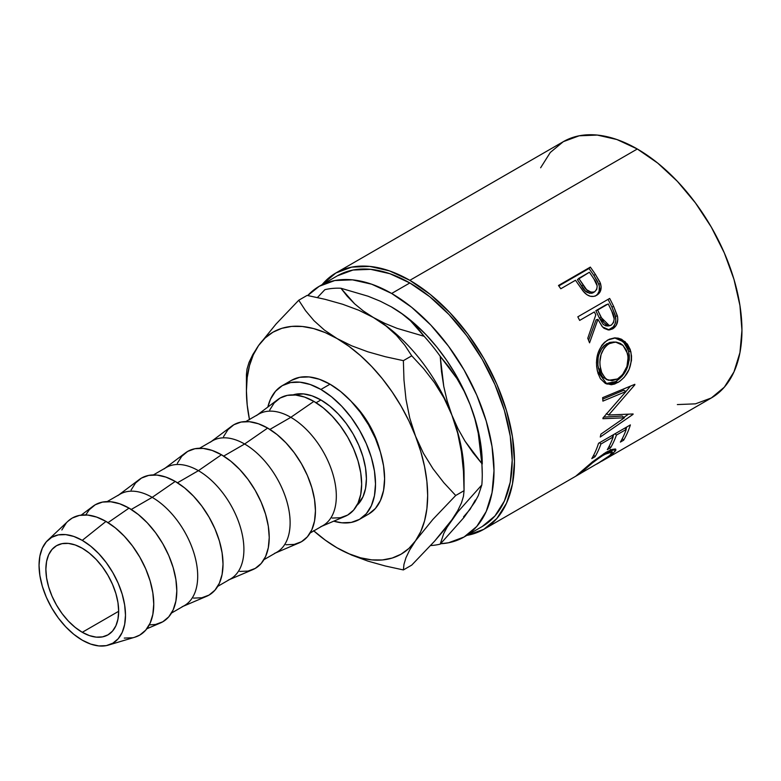 <?xml version="1.0" encoding="UTF-8"?>
<svg xmlns="http://www.w3.org/2000/svg" width="781" height="781" viewBox="0 0 781 781"><rect width="100%" height="100%" fill="white"/><g stroke="black" fill="none" stroke-linecap="round" stroke-linejoin="round"><path stroke-width="1.17" d="M82.269 632.298A51.468 29.717 60 0 1 48.647 586.941A51.468 29.717 60 0 1 56.535 545.694A51.468 29.717 60 0 1 82.269 548.242L75.171 544.953L68.337 543.4L62.05 543.654L56.535 545.694L52.005 549.453L48.647 554.774L46.577 561.461L45.874 569.261L46.577 577.862L48.647 586.941L52.005 596.147L56.535 605.129L62.05 613.544L68.337 621.061L75.171 627.387L82.269 632.298L89.376 635.588L96.2 637.14L102.487 636.886L108.003 634.846L112.532 631.087L115.9 625.766L117.97 619.079L118.663 611.289L82.269 632.298L118.663 611.289L117.97 602.678L115.9 593.599L112.532 584.393L108.003 575.412L102.487 566.996L96.2 559.489L89.376 553.153L82.269 548.242A51.468 29.717 60 0 1 115.9 593.599A51.468 29.717 60 0 1 108.003 634.846A51.468 29.717 60 0 1 82.269 632.298M380.113 451.106A64.345 37.146 -120 0 0 351.714 401.922L362.316 414.096L369.218 424.61L374.87 435.837L380.113 451.115M337.451 275.781A144.768 83.577 -120 0 1 409.84 282.956L429.804 296.751L449.007 314.567L466.706 335.703L482.219 359.358L494.949 384.623L504.409 410.523L510.237 436.062L512.199 460.253L510.237 482.18L504.409 500.982L494.949 515.958L482.219 526.521A144.768 83.577 -120 0 0 504.409 410.523A144.768 83.577 -120 0 0 409.84 282.956L391.642 293.461A144.768 83.577 60 0 1 486.212 421.027A144.768 83.577 60 0 1 464.021 537.025A144.768 83.577 60 0 1 440.611 543.732L448.509 542.775L464.021 537.025L476.752 526.472L486.212 511.496L492.03 492.684L494.002 470.758L492.03 446.566L486.212 421.027L476.752 395.127L464.021 369.872L448.509 346.217L430.809 325.072L411.607 307.255L391.642 293.461L409.84 282.956L389.865 273.692L370.663 269.338L352.963 270.041L337.451 275.781L319.253 286.285A144.768 83.577 60 0 1 391.642 293.461L371.668 284.196L352.465 279.842L334.766 280.545L319.253 286.285A144.768 83.577 60 0 0 307.714 295.53L319.253 286.285M677.352 404.568L695.441 403.845L711.306 397.978A147.98 85.441 -120 0 0 733.984 279.393A147.98 85.441 -120 0 0 637.316 148.995L409.84 280.33A147.98 85.441 60 0 1 506.508 410.728A147.98 85.441 60 0 1 483.829 529.313A147.98 85.441 60 0 1 466.872 535.385L483.829 529.313L575.968 476.107M597.533 294.164L599.125 291.284L599.349 286.022L597.592 281.521L593.921 275.537A144.768 83.577 -120 0 0 589.02 268.498A144.768 83.577 60 0 1 593.921 275.537L595.337 274.297A147.98 85.441 -120 0 0 590.329 267.102L589.02 268.498L558.805 285.944L589.02 268.498L590.329 267.102L558.483 285.485L590.329 267.102A147.98 85.441 60 0 1 595.337 274.297L599.915 282.058L601.145 286.832L600.081 291.899L595.962 295.657L593.677 296.399L590.309 296.263L586.98 294.74L583.095 291.079L577.315 282.898A147.98 85.441 -120 0 0 575.499 280.262L560.797 288.755A147.98 85.441 -120 0 0 558.483 285.485A147.98 85.441 -120 0 1 560.797 288.755L575.499 280.262A147.98 85.441 -120 0 1 577.315 282.898L584.051 292.201C588.2 296.546 592.428 297.571 596.704 295.267C600.814 292.709 602.034 288.677 600.384 283.181L595.337 274.297L593.921 275.537L598.851 284.245L600.384 283.181L598.851 284.245C600.443 289.634 599.183 293.607 595.083 296.155L596.42 295.238M577.823 316.822L609.668 298.44A147.98 85.441 60 0 1 613.681 306.474L617.605 316.901L617.771 319.849L616.258 325.286L612.685 328.85L608.34 329.982L603.996 328.284L602.141 326.487L597.924 319.351L589.557 342.839A147.98 85.441 -120 0 0 587.761 338.29L595.805 314.86A147.98 85.441 -120 0 0 594.351 311.931L579.658 320.415A147.98 85.441 -120 0 0 577.823 316.822A147.98 85.441 -120 0 1 579.658 320.415L594.351 311.931A147.98 85.441 -120 0 1 595.805 314.86L587.761 338.29A147.98 85.441 -120 0 1 589.557 342.839L597.924 319.351L602.532 326.936L609.356 329.963L612.685 328.85C616.883 326.146 618.454 321.831 617.41 315.924L613.681 306.474L611.865 307.011L615.506 316.276L617.41 315.924L615.506 316.276C616.512 322.075 614.911 326.321 610.713 329.016L612.685 328.85L608.34 329.982L613.27 326.907L615.067 323.822L615.838 320.122L615.106 314.821L611.865 307.011L613.681 306.474A147.98 85.441 -120 0 0 609.668 298.44L577.823 316.822M630.228 349.517L631.517 355.951L631.468 360.519L629.056 369.52L624.263 377.252L619.616 381.44L614.637 384.027L611.328 384.73L605.255 383.334L600.404 378.697L597.982 373.289L596.664 366.885L596.459 362.316L597.973 353.217L601.79 345.348L604.523 342.322L609.326 339.198L614.618 337.9L618.191 338.153L621.617 339.286L627.397 344.109L630.228 349.517M624.409 417.806L602.932 418.704A147.98 85.441 -120 0 0 602.971 417.981L626.05 391.466L602.893 401.112A147.98 85.441 -120 0 0 602.639 397.656L634.836 384.311A147.98 85.441 60 0 1 634.855 384.789L608.672 415.023L633.108 413.959A147.98 85.441 60 0 1 633.02 414.389L600.267 437.018A147.98 85.441 -120 0 0 600.901 434.148L624.409 417.806L622.174 416.039L603.781 417.093L622.174 416.039L624.409 417.806L600.901 434.148A147.98 85.441 -120 0 1 600.267 437.018L633.02 414.389L632.551 413.998L633.02 414.389A147.98 85.441 -120 0 0 633.108 413.959L608.672 415.023L606.398 413.53L608.672 415.023L634.855 384.789L634.318 384.525L634.855 384.789A147.98 85.441 -120 0 0 634.836 384.311L602.639 397.656A147.98 85.441 -120 0 1 602.893 401.112L626.05 391.466L602.971 417.981A147.98 85.441 -120 0 1 602.932 418.704L624.409 417.806M598.539 443.286L630.384 424.903A147.98 85.441 60 0 1 623.638 440.211L620.378 442.095A147.98 85.441 -120 0 0 626.235 429.423L616.434 435.076A147.98 85.441 60 0 1 610.576 447.757L607.315 449.641A147.98 85.441 -120 0 0 613.173 436.96L600.921 444.038A147.98 85.441 60 0 1 595.063 456.709L591.793 458.593A147.98 85.441 -120 0 0 598.539 443.286A147.98 85.441 -120 0 1 591.793 458.593L595.063 456.709A147.98 85.441 -120 0 0 600.921 444.038L613.173 436.96L611.796 435.632L613.173 436.96A147.98 85.441 -120 0 1 607.315 449.641L610.576 447.757A147.98 85.441 -120 0 0 616.434 435.076L626.235 429.423L624.868 428.086L626.235 429.423A147.98 85.441 -120 0 1 620.378 442.095L623.638 440.211L622.291 438.629L623.638 440.211A147.98 85.441 -120 0 0 630.384 424.903L598.539 443.286M575.831 476.176L580.498 473.491L576.085 475.922L592.584 461.747L605.978 452.345L611.855 449.495L615.33 448.987L615.789 450.539L610.059 455.967L598.197 463.26M601.819 461.18L711.306 397.978L724.319 387.181L733.984 371.873L739.939 352.641L741.95 330.236L739.939 305.498L733.984 279.393L724.319 252.927L711.306 227.105L695.441 202.923L677.352 181.309L657.729 163.102L637.316 148.995L616.892 139.526L597.27 135.074L579.18 135.796L563.316 141.664L550.302 152.461L540.637 167.769M579.873 473.803L604.377 459.472L610.615 454.747L612.284 452.14L609.112 452.15L601.477 456.25L592.33 462.996L579.873 473.803M291.411 380.376L299.679 377.311L309.12 376.93L319.361 379.263L330.012 384.193L340.662 391.554L350.903 401.063L360.344 412.329L368.612 424.952L375.407 438.424L380.454 452.238L383.559 465.857L384.603 478.763L383.559 490.448L380.454 500.484L375.407 508.47L368.612 514.103A77.212 44.576 -120 0 0 380.454 452.238A77.212 44.576 -120 0 0 330.012 384.193L320.913 389.455A77.212 44.576 60 0 1 371.356 457.49A77.212 44.576 60 0 1 359.514 519.355A77.212 44.576 60 0 1 333.741 521.171L341.805 522.792L351.245 522.421L359.514 519.355L366.309 513.722L371.356 505.737L374.46 495.701L375.505 484.015L374.46 471.109L371.356 457.49L366.309 443.676L359.514 430.204L351.245 417.591L341.805 406.315L331.564 396.816L320.913 389.455L330.012 384.193A77.212 44.576 -120 0 0 291.411 380.376L282.312 385.629A77.212 44.576 60 0 1 320.913 389.455L310.262 384.516L300.021 382.192L290.581 382.563L282.312 385.629L275.517 391.261L270.47 399.247L267.844 407.047A77.212 44.576 60 0 1 282.312 385.629M108.403 645.106L134.879 637.189A67.556 39.001 -120 0 0 151.27 585.115A67.556 39.001 -120 0 0 105.991 521.415L82.269 540.364A61.123 35.291 60 0 1 123.232 598.002A61.123 35.291 60 0 1 108.403 645.106A61.123 35.291 60 0 1 82.269 640.176A61.123 35.291 60 0 1 43.56 590.104A61.123 35.291 60 0 1 47.846 540.218A61.123 35.291 60 0 1 82.269 540.364L105.991 521.415L96.668 517.09L87.706 515.06L79.447 515.392L72.213 518.067L67.83 521.366M146.828 628.773L160.378 622.994A67.556 39.001 -120 0 0 173.782 569.788A67.556 39.001 -120 0 0 129.041 508.109L108.022 522.635L129.041 508.109L119.718 503.784L110.756 501.753L102.496 502.085L95.262 504.76L89.317 509.69L85.764 514.923M171.508 613.046L184.375 605.617A64.345 37.146 -120 0 0 194.235 554.061A64.345 37.146 -120 0 0 152.197 497.36L131.267 509.446L152.197 497.36A64.345 37.146 60 0 1 194.82 556.101A64.345 37.146 60 0 1 182.051 606.778M183.252 606.261L206.594 596.313A67.556 39.001 -120 0 0 219.998 543.107A67.556 39.001 -120 0 0 175.247 481.428L152.197 497.36L175.247 481.428L165.933 477.113L156.971 475.073L148.712 475.404L141.468 478.079L135.533 483.009L131.12 489.999M217.723 586.365L230.58 578.936A64.345 37.146 -120 0 0 240.441 527.38A64.345 37.146 -120 0 0 198.413 470.679L177.472 482.775L198.413 470.679A64.345 37.146 60 0 1 241.026 529.42A64.345 37.146 60 0 1 228.257 580.098M229.458 579.59L252.8 569.632A67.556 39.001 -120 0 0 266.204 516.426A67.556 39.001 -120 0 0 221.462 454.747L198.413 470.679L221.462 454.747L212.139 450.432L203.177 448.392L194.918 448.724L187.684 451.408L181.739 456.329L177.326 463.318M263.929 559.684L276.796 552.255A64.345 37.146 -120 0 0 286.656 500.699A64.345 37.146 -120 0 0 244.619 444.008L223.688 456.094L244.619 444.008A64.345 37.146 60 0 1 287.232 502.739A64.345 37.146 60 0 1 274.473 553.417M275.664 552.909L299.006 542.951A67.556 39.001 -120 0 0 312.42 489.746A67.556 39.001 -120 0 0 267.668 428.066L244.619 444.008L267.668 428.066L258.355 423.751L249.393 421.711L241.134 422.043L233.89 424.727L227.954 429.657L223.542 436.638M310.145 533.003L323.002 525.574A64.345 37.146 -120 0 0 332.862 474.018A64.345 37.146 -120 0 0 290.835 417.327L269.894 429.413L290.835 417.327A64.345 37.146 60 0 1 333.448 476.068A64.345 37.146 60 0 1 320.679 526.736M321.879 526.228L345.222 516.28A67.556 39.001 -120 0 0 358.625 463.065A67.556 39.001 -120 0 0 313.884 401.395L290.835 417.327L313.884 401.395L304.561 397.07L295.599 395.04L287.34 395.362L280.106 398.046L274.16 402.976L269.748 409.966M320.913 399.96L316.11 402.732L320.913 399.96A64.345 37.146 -120 0 0 293.021 394.883L303.506 393.907L312.039 395.84L320.913 399.96L329.787 406.091L338.319 414.008L346.188 423.4L353.08 433.914L358.743 445.141L362.94 456.651L365.537 468.004L366.406 478.763L365.537 488.506L362.94 496.862L356.858 505.444A64.345 37.146 -120 0 0 361.769 452.97A64.345 37.146 -120 0 0 320.913 399.96M332.159 518.067L340.418 517.735L347.662 515.06L353.598 510.13L358.02 503.14L360.734 494.363L361.652 484.132L360.734 472.837L358.02 460.927L353.598 448.841L347.662 437.048L340.418 426.006L332.159 416.146L323.197 407.828L313.884 401.395A67.556 39.001 -120 0 0 277.831 399.55L257.535 414.789M256.5 415.57A64.345 37.146 60 0 1 290.835 417.327A64.345 37.146 -120 0 0 258.667 414.135L245.8 421.564M285.953 544.747L294.212 544.416L301.446 541.741L307.392 536.811L311.804 529.821L314.528 521.044L315.446 510.813L314.528 499.518L311.804 487.598L307.392 475.512L301.446 463.729L294.212 452.687L285.953 442.827L276.991 434.509L267.668 428.066A67.556 39.001 -120 0 0 231.615 426.231L211.329 441.47M210.284 442.251A64.345 37.146 60 0 1 244.619 444.008A64.345 37.146 -120 0 0 212.452 440.816L199.594 448.245M239.738 571.428L247.997 571.096L255.241 568.412L261.176 563.482L265.599 556.502L268.313 547.725L269.23 537.494L268.313 526.199L265.599 514.279L261.176 502.193L255.241 490.409L247.997 479.368L239.738 469.498L230.785 461.19L221.462 454.747A67.556 39.001 -120 0 0 185.409 452.912L165.123 468.141M164.078 468.932A64.345 37.146 60 0 1 198.413 470.679A64.345 37.146 -120 0 0 166.246 467.497L153.379 474.926M193.532 598.109L201.791 597.777L209.025 595.093L214.97 590.163L219.383 583.182L222.107 574.396L223.024 564.165L222.107 552.88L219.383 540.96L214.97 528.874L209.025 517.09L201.791 506.049L193.532 496.179L184.57 487.871L175.247 481.428A67.556 39.001 -120 0 0 139.194 479.583L118.907 494.822M117.863 495.613A64.345 37.146 60 0 1 152.197 497.36A64.345 37.146 -120 0 0 120.03 494.178L107.173 501.597M149.269 624.917L155.585 624.458L162.819 621.774L168.764 616.844L173.177 609.854L175.891 601.077L176.809 590.846L175.891 579.561L173.177 567.641L168.764 555.555L162.819 543.761L155.585 532.73L147.326 522.86L138.364 514.552L129.041 508.109A67.556 39.001 -120 0 0 92.988 506.264L81.214 515.109M66.268 522.997L61.855 529.987M124.277 638.087L132.536 637.765M134.722 637.228L139.77 635.08L145.715 630.15L150.128 623.16L152.842 614.383L153.759 604.152L152.842 592.867L150.128 580.947L145.715 568.861L139.77 557.078L132.536 546.036L124.277 536.166L115.315 527.858L105.991 521.415A67.556 39.001 -120 0 0 67.947 521.259L47.846 540.218M82.269 640.176L73.834 634.348L65.731 626.831L58.263 617.908L51.712 607.911L46.333 597.25L42.34 586.316L39.88 575.529L39.05 565.317L39.88 556.062L42.34 548.116L46.333 541.799L51.712 537.338L58.263 534.907L65.731 534.614L73.834 536.459L82.269 540.364L90.703 546.192L98.806 553.709L106.284 562.642L112.835 572.629L118.204 583.29L122.197 594.224L124.657 605.011L125.487 615.223L124.657 624.478L122.197 632.425L118.204 638.741L112.835 643.202L106.284 645.633L98.806 645.926L90.703 644.091L82.269 640.176M637.316 148.995A147.98 85.441 -120 0 0 563.326 141.664L335.85 272.999A147.98 85.441 60 0 1 409.84 280.33L637.316 148.995M335.84 272.999L322.114 284.645A147.98 85.441 60 0 1 335.85 272.999L351.704 267.122L369.794 266.409L389.426 270.861L409.84 280.33L430.253 294.437L449.876 312.644L467.965 334.248L483.829 358.43L496.843 384.252L506.508 410.728L512.463 436.833L514.474 461.561L512.463 483.976L506.508 503.208L496.843 518.516L483.829 529.313M482.258 474.487A141.019 81.419 60 0 1 481.828 484.942A141.019 81.419 -120 0 0 481.828 463.533L473.032 452.736L465.027 441.167L457.939 428.671L451.916 415.16A128.152 73.99 -120 0 0 373.435 317.525L358.811 310.252L342.625 304.248L325.16 299.338L307.099 295.413L298.742 300.236L307.099 295.413L325.16 299.338L342.625 304.248L358.811 310.252L373.435 317.525A128.152 73.99 60 0 1 451.916 415.16L447.201 401.024L443.774 386.458L441.49 371.492L440.211 356.273L457.002 378.639L464.09 391.135L470.113 404.646L474.828 418.782L478.265 433.348L480.549 448.314L481.828 463.533L465.027 441.167L457.939 428.671L451.916 415.16L447.201 401.024L443.774 386.458L440.211 356.273A141.019 81.419 -120 0 0 424.151 336.299L397.08 328.352L384.76 323.334L373.435 317.525A128.152 73.99 -120 0 0 372.967 317.252A128.152 73.99 60 0 1 373.435 317.525L363.311 310.945L354.623 303.819L347.223 296.233L340.926 288.248L367.997 296.194L380.318 301.212L391.642 307.021L401.766 313.601L410.455 320.727L417.855 328.313L424.151 336.299L397.08 328.352L384.76 323.334L373.435 317.525L363.311 310.945L354.623 303.819L340.926 288.248A141.019 81.419 -120 0 0 324.867 289.683A141.019 81.419 60 0 1 340.926 288.248L367.997 296.194L380.318 301.212L391.642 307.021L401.766 313.601L410.455 320.727L424.151 336.299A141.019 81.419 60 0 1 440.211 356.273L448.997 367.06L457.002 378.639L464.09 391.135L470.113 404.646L474.828 418.782L478.265 433.348L481.828 463.533A141.019 81.419 60 0 1 482.258 474.487L481.486 449.876L479.173 435.115L475.356 419.953L470.113 404.646L463.533 389.465L455.714 374.665L446.8 360.49L436.95 347.203L426.319 335.01L415.092 324.125L403.465 314.743L391.008 306.66M463.533 516.866L470.113 509.29L475.356 500.035M482.258 463.982A128.152 73.99 -120 0 0 470.113 404.646A128.152 73.99 -120 0 0 391.642 307.021A128.152 73.99 -120 0 0 391.34 306.845M474.868 501.998L464.148 517.256L440.211 544.142A141.019 81.419 60 0 1 430.595 545.548A141.019 81.419 -120 0 0 440.211 544.142L443.745 533.511L447.171 527.087L457.891 511.828L481.828 484.942L478.294 495.574L474.868 501.998L464.148 517.256L440.211 544.142L443.745 533.511L447.171 527.087L457.891 511.828L481.828 484.942L478.294 495.574L474.868 501.998M324.867 289.683L317.428 297.541L324.867 289.683M461.454 452.033L457.686 433.182L451.916 415.16L457.686 433.182L461.454 452.033L463.465 471.314L464.06 490.673L464.06 474.487A128.152 73.99 -120 0 0 451.916 415.16L444.008 398.037L434.451 382.592L423.614 368.632L411.743 355.824L403.377 360.656L411.743 355.824L404.919 345.378L396.465 335.352L386.087 326.019L373.435 317.525L386.087 326.019L396.465 335.352L404.919 345.378L411.743 355.824L423.614 368.632L434.451 382.592L444.008 398.037L451.916 415.16A128.152 73.99 60 0 1 463.904 480.53L463.904 480.53M463.465 471.314L464.06 490.673L463.465 496.277L461.493 502.847L457.754 510.618L451.916 519.795L434.587 541.155L411.743 565.102L403.377 569.935L403.972 564.321L405.954 557.761L409.683 549.99L415.521 540.803L432.859 519.443L455.704 495.496L443.833 482.697L432.986 468.727L423.439 453.292L415.521 436.169L409.761 418.138L405.983 399.296L403.972 380.015L403.377 360.656L385.326 356.722L367.861 351.811L351.665 345.807L337.041 338.544L324.388 330.051L314.021 320.718L305.566 310.692L298.742 300.236L276.025 324.047L258.56 345.553L252.8 354.603L249.032 362.413L247.021 369.052L246.425 374.675L247.021 369.052L249.032 362.413L252.8 354.603M464.06 490.673L455.704 495.496L464.06 490.673L463.465 496.277L461.493 502.847L457.754 510.618L451.916 519.795L444.145 530.006L434.587 541.155L411.743 565.102L403.377 569.935L403.972 564.321L405.954 557.761L409.683 549.99L415.521 540.803L432.859 519.443L455.704 495.496L443.833 482.697L432.986 468.727L423.439 453.292L415.521 436.169L409.761 418.138L405.983 399.296L403.972 380.015L403.377 360.656L385.326 356.722L367.861 351.811L351.665 345.807L337.041 338.544L324.388 330.051L314.021 320.718L305.566 310.692L298.742 300.236L276.025 324.047L258.56 345.553A128.152 73.99 60 0 1 337.041 338.544A128.152 73.99 60 0 1 415.521 436.169A128.152 73.99 60 0 1 415.521 540.803A128.152 73.99 60 0 1 337.041 547.823L351.753 555.125L367.919 561.109L385.287 565.991L403.377 569.935L385.287 565.991L367.919 561.109L351.753 555.125L337.041 547.823A128.152 73.99 60 0 1 313.796 530.895M337.001 547.793L348.873 553.749L360.5 557.79L371.727 559.879L382.348 559.957L392.208 558.044L401.122 554.168L408.941 548.389L415.521 540.803L420.764 531.558L424.571 520.8L426.885 508.704L427.666 495.496L426.885 481.389L424.571 466.628L420.764 451.467L415.521 436.169L408.941 420.988L401.122 406.179L392.208 392.013L382.348 378.717L371.727 366.523L360.5 355.648L348.873 346.266L337.041 338.544L325.218 332.608L313.591 328.567L302.364 326.487L291.733 326.399L281.873 328.313L272.969 332.189L265.149 337.968L258.56 345.553L253.317 354.799L249.51 365.557L247.196 377.653L246.425 390.861A128.152 73.99 60 0 1 258.56 345.553M249.451 419.456A128.152 73.99 60 0 1 246.425 390.861L247.196 404.968L249.51 419.729M336.767 547.657L325.218 540.091L313.591 530.709M582.07 471.724L582.763 471.128L582.343 470.504L582.763 471.128C588.366 465.798 595.561 460.263 604.338 454.503L603.703 453.712L604.338 454.503L612.187 451.906L609.834 455.469L596.83 464.06M580.498 473.491L581.054 472.612M579.482 473.022L578.33 474.018M612.987 453.673L612.245 452.57L612.987 453.673L615.877 449.329L605.978 452.345L592.584 461.747M615.067 433.748L616.434 435.076L615.067 433.748M613.729 434.519A144.768 83.577 60 0 1 612.88 436.677A144.768 83.577 -120 0 0 613.729 434.519M609.219 446.176L610.576 447.757L609.219 446.176M599.554 442.7L600.921 444.038L599.554 442.7M593.706 455.138L595.063 456.709L593.706 455.138M626.792 426.973A144.768 83.577 60 0 1 625.942 429.13A144.768 83.577 -120 0 0 626.792 426.973M623.775 390.275L626.05 391.466L623.775 390.275L602.756 399.111L623.775 390.275M628.354 414.272L623.863 417.376L628.354 414.272M630.511 386.107L625.981 391.437L630.511 386.107M617.956 382.485L615.711 381.577L605.783 383.617L609.092 383.852L615.711 381.577L617.956 382.485C628.441 375.476 632.727 365.176 630.823 351.577L625.083 341.609L615.555 337.88L607.657 340.047C598.178 347.233 594.761 357.63 597.426 371.229L606.954 384.115L617.956 382.485M614.618 337.9L623.453 341.824L628.656 351.128L630.823 351.577L628.656 351.128C630.501 364.434 626.186 374.587 615.711 381.577L622.018 376.374L626.831 368.73L629.261 359.875L629.33 355.404L628.08 349.117L625.278 343.845L619.548 339.179L614.364 337.89M607.198 379.722L602.678 377.067L599.486 371.961L597.885 365.293L598.129 357.893M598.988 354.359L602.083 347.975L604.318 345.514L609.658 342.429L614.208 341.971M615.457 342.019L606.876 343.669C599.164 349.537 596.372 357.893 598.49 368.749L600.657 369.198C598.471 358.128 601.233 349.644 608.926 343.738L615.457 342.019L623.053 345.427L627.602 353.637C629.203 364.698 625.845 373.142 617.507 378.961L608.711 380.269M601.009 370.555L600.657 369.198L598.49 368.749L606.368 379.488L608.711 380.279M596.088 319.829L597.924 319.351L596.088 319.829L588.591 340.37L596.088 319.829M608.057 299.367A144.768 83.577 60 0 1 611.865 307.011A144.768 83.577 -120 0 0 608.057 299.367M595.854 310.682L606.476 304.551L595.854 310.682L599.291 317.935L595.854 310.682L597.621 310.037L595.854 310.682M606.202 326.009L603.225 324.447L599.291 317.935L607.501 326.028L609.483 325.765L601.136 317.457L599.291 317.935L601.136 317.457L597.621 310.037L608.233 303.916L597.621 310.037L603.928 322.67L608.126 325.736L611.24 325.16L609.483 325.765M608.565 325.755L607.794 325.98M611.874 311.482A147.98 85.441 -120 0 0 608.233 303.916A147.98 85.441 -120 0 1 611.874 311.482C615.096 316.988 614.881 321.547 611.24 325.16L613.466 322.641L614.208 318.941L611.874 311.482M589.909 293.412L585.115 290.786L577.413 279.705L581.64 286.11C584.51 291.821 588.327 294.027 593.091 292.748L591.568 293.334M593.091 292.748L594.673 291.772C589.87 293.002 586.014 290.717 583.085 284.919L581.64 286.11L583.085 284.919L578.76 278.378L577.413 279.705L589.382 272.247L578.76 278.378L586.629 289.712L591.461 292.416L594.673 291.772L593.091 292.748M593.96 279.042A147.98 85.441 -120 0 0 589.382 272.247A147.98 85.441 -120 0 1 593.96 279.042C597.914 284.059 598.148 288.296 594.673 291.772L596.752 289.38L597.201 285.934L593.96 279.042M610.303 343.035L606.378 345.592L604.152 348.072L601.077 354.545L599.867 361.954L600.033 365.664L601.673 372.488L604.894 377.731L607.013 379.478L612.04 380.737L617.507 378.961L622.574 374.646L626.958 366.474L628.139 357.19L626.499 350.357L622.73 345.143L620.26 343.367L616.277 342.088L610.303 343.035M482.219 526.521L464.021 537.025M368.612 514.103L359.514 519.355M246.425 390.861L246.425 374.675M610.322 449.387L612.187 451.916M579.414 473.081L579.834 473.794"/></g></svg>
